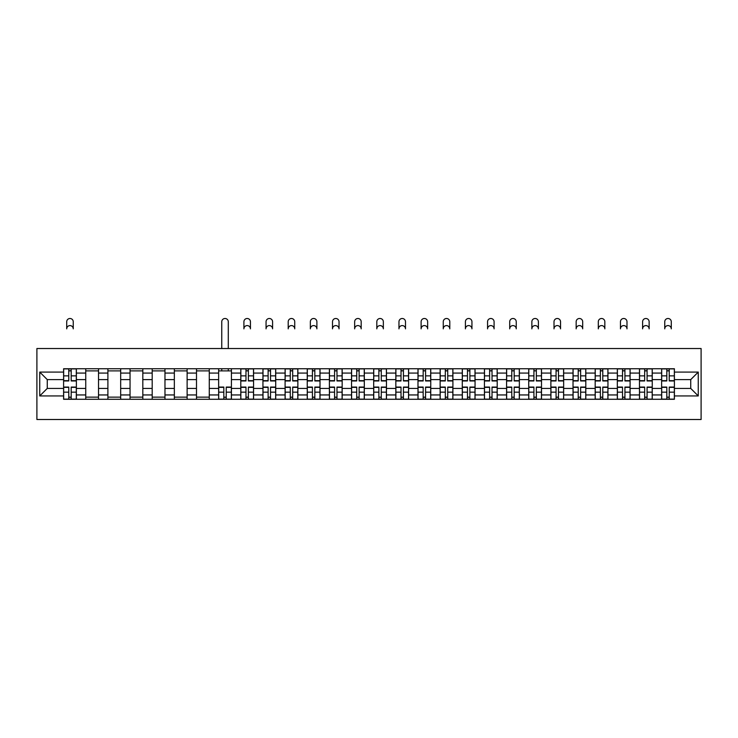 <?xml version="1.0" encoding="UTF-8"?>
<svg xmlns="http://www.w3.org/2000/svg" width="738" height="738" viewBox="0 0 738 738"><rect width="100%" height="100%" fill="white"/><g stroke="black" fill="none" stroke-linecap="round" stroke-linejoin="round"><path stroke-width="1.11" d="M36.9 419.507L701.1 419.507L701.1 348.521L36.9 348.521L36.9 419.507M85.746 399.276L85.746 373.077L76.374 373.077L76.374 399.276M76.374 373.077L76.374 368.751M85.746 373.077L85.746 368.751M98.523 368.751L98.523 399.276M107.896 399.276L107.896 368.751M120.672 368.751L120.672 399.276M130.045 399.276L130.045 368.751M142.821 368.751L142.821 399.276M152.194 399.276L152.194 368.751M164.971 368.751L164.971 399.276M174.343 399.276L174.343 368.751M187.12 368.751L187.12 399.276M196.493 399.276L196.493 368.751M209.269 368.751L209.269 399.276M218.642 399.276L218.642 368.751M231.418 368.751L231.418 399.276M240.791 399.276L240.791 368.751M253.568 368.751L253.568 399.276M262.94 399.276L262.94 368.751M275.717 368.751L275.717 399.276M285.089 399.276L285.089 368.751M297.866 368.751L297.866 399.276M307.239 399.276L307.239 368.751M320.015 368.751L320.015 399.276M329.388 399.276L329.388 368.751M342.164 368.751L342.164 399.276M351.537 399.276L351.537 368.751M364.314 368.751L364.314 399.276M373.686 399.276L373.686 368.751M386.463 368.751L386.463 399.276M395.836 399.276L395.836 368.751M408.612 368.751L408.612 399.276M417.985 399.276L417.985 368.751M430.761 368.751L430.761 399.276M440.134 399.276L440.134 368.751M452.911 368.751L452.911 399.276M462.283 399.276L462.283 368.751M475.06 368.751L475.06 399.276M484.432 399.276L484.432 368.751M497.209 368.751L497.209 399.276M506.582 399.276L506.582 368.751M519.358 368.751L519.358 399.276M528.731 399.276L528.731 368.751M541.507 368.751L541.507 399.276M550.88 399.276L550.88 368.751M563.657 368.751L563.657 399.276M573.029 399.276L573.029 368.751M585.806 368.751L585.806 399.276M595.179 399.276L595.179 368.751M607.955 368.751L607.955 399.276M617.328 399.276L617.328 368.751M630.104 368.751L630.104 399.276M639.477 399.276L639.477 368.751M652.254 368.751L652.254 399.276M661.626 399.276L661.626 368.751M661.626 388.419L652.254 388.419M639.477 388.419L630.104 388.419M617.328 388.419L607.955 388.419M595.179 388.419L585.806 388.419M573.029 388.419L563.657 388.419M550.88 388.419L541.507 388.419M528.731 388.419L519.358 388.419M506.582 388.419L497.209 388.419M484.432 388.419L475.06 388.419M462.283 388.419L452.911 388.419M440.134 388.419L430.761 388.419M417.985 388.419L408.612 388.419M395.836 388.419L386.463 388.419M373.686 388.419L364.314 388.419M351.537 388.419L342.164 388.419M329.388 388.419L320.015 388.419M307.239 388.419L297.866 388.419M285.089 388.419L275.717 388.419M262.94 388.419L253.568 388.419M240.791 388.419L231.418 388.419M218.642 388.419L209.269 388.419M196.493 388.419L187.12 388.419M174.343 388.419L164.971 388.419M152.194 388.419L142.821 388.419M130.045 388.419L120.672 388.419M107.896 388.419L98.523 388.419M85.746 388.419L76.374 388.419M661.626 379.609L652.254 379.609M639.477 379.609L630.104 379.609M617.328 379.609L607.955 379.609M595.179 379.609L585.806 379.609M573.029 379.609L563.657 379.609M550.88 379.609L541.507 379.609M528.731 379.609L519.358 379.609M506.582 379.609L497.209 379.609M484.432 379.609L475.06 379.609M462.283 379.609L452.911 379.609M440.134 379.609L430.761 379.609M417.985 379.609L408.612 379.609M395.836 379.609L386.463 379.609M373.686 379.609L364.314 379.609M351.537 379.609L342.164 379.609M329.388 379.609L320.015 379.609M307.239 379.609L297.866 379.609M285.089 379.609L275.717 379.609M262.94 379.609L253.568 379.609M240.791 379.609L231.418 379.609M218.642 379.609L209.269 379.609M196.493 379.609L187.12 379.609M174.343 379.609L164.971 379.609M152.194 379.609L142.821 379.609M130.045 379.609L120.672 379.609M107.896 379.609L98.523 379.609M85.746 379.609L76.374 379.609M47.269 388.419L63.597 388.419L63.597 379.609L47.269 379.609L47.269 388.419L39.741 395.937L39.741 372.09L63.597 372.09L63.597 379.609M674.403 379.609L674.403 388.419L690.731 388.419L690.731 379.609L674.403 379.609L674.403 368.751L63.597 368.751L63.597 372.09M674.403 372.09L698.259 372.09L698.259 395.937L674.403 395.937L674.403 388.419M63.597 388.419L63.597 399.276L674.403 399.276L674.403 395.937M63.597 395.937L39.741 395.937M71.189 397.145L68.772 397.145M68.772 370.882L71.189 370.882M98.523 397.145L85.746 397.145M85.746 370.882L98.523 370.882M120.672 397.145L107.896 397.145M107.896 370.882L120.672 370.882M142.821 397.145L130.045 397.145M130.045 370.882L142.821 370.882M164.971 397.145L152.194 397.145M152.194 370.882L164.971 370.882M187.12 397.145L174.343 397.145M174.343 370.882L187.12 370.882M209.269 397.145L196.493 397.145M196.493 370.882L209.269 370.882M226.234 397.145L223.826 397.145M218.642 370.882L231.418 370.882M248.383 397.145L245.975 397.145M245.975 370.882L248.383 370.882M270.532 397.145L268.125 397.145M268.125 370.882L270.532 370.882M292.682 397.145L290.274 397.145M290.274 370.882L292.682 370.882M314.831 397.145L312.423 397.145M312.423 370.882L314.831 370.882M336.98 397.145L334.572 397.145M334.572 370.882L336.98 370.882M359.129 397.145L356.722 397.145M356.722 370.882L359.129 370.882M381.278 397.145L378.871 397.145M378.871 370.882L381.278 370.882M403.428 397.145L401.02 397.145M401.02 370.882L403.428 370.882M425.577 397.145L423.169 397.145M423.169 370.882L425.577 370.882M447.726 397.145L445.318 397.145M445.318 370.882L447.726 370.882M469.875 397.145L467.468 397.145M467.468 370.882L469.875 370.882M492.025 397.145L489.617 397.145M489.617 370.882L492.025 370.882M514.174 397.145L511.766 397.145M511.766 370.882L514.174 370.882M536.332 397.145L533.915 397.145M533.915 370.882L536.332 370.882M558.481 397.145L556.065 397.145M556.065 370.882L558.481 370.882M580.631 397.145L578.214 397.145M578.214 370.882L580.631 370.882M602.78 397.145L600.363 397.145M600.363 370.882L602.78 370.882M624.929 397.145L622.512 397.145M622.512 370.882L624.929 370.882M647.078 397.145L644.661 397.145M644.661 370.882L647.078 370.882M669.228 397.145L666.811 397.145M666.811 370.882L669.228 370.882M39.741 372.09L47.269 379.609M690.731 388.419L698.259 395.937M690.731 379.609L698.259 372.09M73.246 328.853A3.266 3.266 0 0 0 69.981 325.587A3.266 3.266 0 0 0 66.715 328.853L66.715 321.759A3.266 3.266 0 0 1 69.981 318.493A3.266 3.266 0 0 1 73.246 321.759L73.246 328.853M71.189 380.965L71.189 368.889L76.3 368.889L76.3 380.965L71.189 380.965M68.772 370.744L71.189 370.744M68.772 368.889L63.662 368.889L63.662 380.965L68.772 380.965L68.772 368.889L71.189 368.889M68.772 387.072L68.772 399.138L63.662 399.138L63.662 387.072L68.772 387.072M71.189 397.293L68.772 397.293M71.189 399.138L76.3 399.138L76.3 387.072L71.189 387.072L71.189 399.138L68.772 399.138M250.44 328.853A3.266 3.266 0 0 0 247.175 325.587A3.266 3.266 0 0 0 243.909 328.853L243.909 321.759A3.266 3.266 0 0 1 247.175 318.493A3.266 3.266 0 0 1 250.44 321.759L250.44 328.853M248.383 380.965L248.383 368.889L253.494 368.889L253.494 380.965L248.383 380.965M245.975 370.744L248.383 370.744M245.975 368.889L240.856 368.889L240.856 380.965L245.975 380.965L245.975 368.889L248.383 368.889M272.59 328.853A3.266 3.266 0 0 0 269.324 325.587A3.266 3.266 0 0 0 266.058 328.853L266.058 321.759A3.266 3.266 0 0 1 269.324 318.493A3.266 3.266 0 0 1 272.59 321.759L272.59 328.853M270.532 380.965L270.532 368.889L275.643 368.889L275.643 380.965L270.532 380.965M268.125 370.744L270.532 370.744M268.125 368.889L263.005 368.889L263.005 380.965L268.125 380.965L268.125 368.889L270.532 368.889M294.739 328.853A3.266 3.266 0 0 0 291.473 325.587A3.266 3.266 0 0 0 288.207 328.853L288.207 321.759A3.266 3.266 0 0 1 291.473 318.493A3.266 3.266 0 0 1 294.739 321.759L294.739 328.853M292.682 380.965L292.682 368.889L297.792 368.889L297.792 380.965L292.682 380.965M290.274 370.744L292.682 370.744M290.274 368.889L285.163 368.889L285.163 380.965L290.274 380.965L290.274 368.889L292.682 368.889M316.888 328.853A3.266 3.266 0 0 0 313.622 325.587A3.266 3.266 0 0 0 310.357 328.853L310.357 321.759A3.266 3.266 0 0 1 313.622 318.493A3.266 3.266 0 0 1 316.888 321.759L316.888 328.853M314.831 380.965L314.831 368.889L319.941 368.889L319.941 380.965L314.831 380.965M312.423 370.744L314.831 370.744M312.423 368.889L307.312 368.889L307.312 380.965L312.423 380.965L312.423 368.889L314.831 368.889M339.037 328.853A3.266 3.266 0 0 0 335.772 325.587A3.266 3.266 0 0 0 332.506 328.853L332.506 321.759A3.266 3.266 0 0 1 335.772 318.493A3.266 3.266 0 0 1 339.037 321.759L339.037 328.853M336.98 380.965L336.98 368.889L342.091 368.889L342.091 380.965L336.98 380.965M334.572 370.744L336.98 370.744M334.572 368.889L329.462 368.889L329.462 380.965L334.572 380.965L334.572 368.889L336.98 368.889M228.291 348.521L228.291 321.759A3.266 3.266 0 0 0 225.025 318.493A3.266 3.266 0 0 0 221.76 321.759L221.76 348.521M223.826 387.072L223.826 399.138L218.706 399.138L218.706 387.072L223.826 387.072M226.234 397.293L223.826 397.293M226.234 399.138L231.345 399.138L231.345 387.072L226.234 387.072L226.234 399.138L223.826 399.138M228.291 368.751L228.291 370.882M221.76 368.751L221.76 370.882M245.975 387.072L245.975 399.138L240.856 399.138L240.856 387.072L245.975 387.072M248.383 397.293L245.975 397.293M248.383 399.138L253.494 399.138L253.494 387.072L248.383 387.072L248.383 399.138L245.975 399.138M268.125 387.072L268.125 399.138L263.005 399.138L263.005 387.072L268.125 387.072M270.532 397.293L268.125 397.293M270.532 399.138L275.643 399.138L275.643 387.072L270.532 387.072L270.532 399.138L268.125 399.138M290.274 387.072L290.274 399.138L285.163 399.138L285.163 387.072L290.274 387.072M292.682 397.293L290.274 397.293M292.682 399.138L297.792 399.138L297.792 387.072L292.682 387.072L292.682 399.138L290.274 399.138M312.423 387.072L312.423 399.138L307.312 399.138L307.312 387.072L312.423 387.072M314.831 397.293L312.423 397.293M314.831 399.138L319.941 399.138L319.941 387.072L314.831 387.072L314.831 399.138L312.423 399.138M334.572 387.072L334.572 399.138L329.462 399.138L329.462 387.072L334.572 387.072M336.98 397.293L334.572 397.293M336.98 399.138L342.091 399.138L342.091 387.072L336.98 387.072L336.98 399.138L334.572 399.138M361.186 328.853A3.266 3.266 0 0 0 357.921 325.587A3.266 3.266 0 0 0 354.655 328.853L354.655 321.759A3.266 3.266 0 0 1 357.921 318.493A3.266 3.266 0 0 1 361.186 321.759L361.186 328.853M359.129 380.965L359.129 368.889L364.24 368.889L364.24 380.965L359.129 380.965M356.722 370.744L359.129 370.744M356.722 368.889L351.611 368.889L351.611 380.965L356.722 380.965L356.722 368.889L359.129 368.889M383.345 328.853A3.266 3.266 0 0 0 380.079 325.587A3.266 3.266 0 0 0 376.814 328.853L376.814 321.759A3.266 3.266 0 0 1 380.079 318.493A3.266 3.266 0 0 1 383.345 321.759L383.345 328.853M381.278 380.965L381.278 368.889L386.389 368.889L386.389 380.965L381.278 380.965M378.871 370.744L381.278 370.744M378.871 368.889L373.76 368.889L373.76 380.965L378.871 380.965L378.871 368.889L381.278 368.889M405.494 328.853A3.266 3.266 0 0 0 402.228 325.587A3.266 3.266 0 0 0 398.963 328.853L398.963 321.759A3.266 3.266 0 0 1 402.228 318.493A3.266 3.266 0 0 1 405.494 321.759L405.494 328.853M403.428 380.965L403.428 368.889L408.538 368.889L408.538 380.965L403.428 380.965M401.02 370.744L403.428 370.744M401.02 368.889L395.909 368.889L395.909 380.965L401.02 380.965L401.02 368.889L403.428 368.889M427.643 328.853A3.266 3.266 0 0 0 424.378 325.587A3.266 3.266 0 0 0 421.112 328.853L421.112 321.759A3.266 3.266 0 0 1 424.378 318.493A3.266 3.266 0 0 1 427.643 321.759L427.643 328.853M425.577 380.965L425.577 368.889L430.688 368.889L430.688 380.965L425.577 380.965M423.169 370.744L425.577 370.744M423.169 368.889L418.059 368.889L418.059 380.965L423.169 380.965L423.169 368.889L425.577 368.889M449.793 328.853A3.266 3.266 0 0 0 446.527 325.587A3.266 3.266 0 0 0 443.261 328.853L443.261 321.759A3.266 3.266 0 0 1 446.527 318.493A3.266 3.266 0 0 1 449.793 321.759L449.793 328.853M447.726 380.965L447.726 368.889L452.837 368.889L452.837 380.965L447.726 380.965M445.318 370.744L447.726 370.744M445.318 368.889L440.208 368.889L440.208 380.965L445.318 380.965L445.318 368.889L447.726 368.889M471.942 328.853A3.266 3.266 0 0 0 468.676 325.587A3.266 3.266 0 0 0 465.41 328.853L465.41 321.759A3.266 3.266 0 0 1 468.676 318.493A3.266 3.266 0 0 1 471.942 321.759L471.942 328.853M469.875 380.965L469.875 368.889L474.995 368.889L474.995 380.965L469.875 380.965M467.468 370.744L469.875 370.744M467.468 368.889L462.357 368.889L462.357 380.965L467.468 380.965L467.468 368.889L469.875 368.889M494.091 328.853A3.266 3.266 0 0 0 490.825 325.587A3.266 3.266 0 0 0 487.56 328.853L487.56 321.759A3.266 3.266 0 0 1 490.825 318.493A3.266 3.266 0 0 1 494.091 321.759L494.091 328.853M492.025 380.965L492.025 368.889L497.144 368.889L497.144 380.965L492.025 380.965M489.617 370.744L492.025 370.744M489.617 368.889L484.506 368.889L484.506 380.965L489.617 380.965L489.617 368.889L492.025 368.889M516.24 328.853A3.266 3.266 0 0 0 512.975 325.587A3.266 3.266 0 0 0 509.709 328.853L509.709 321.759A3.266 3.266 0 0 1 512.975 318.493A3.266 3.266 0 0 1 516.24 321.759L516.24 328.853M514.174 380.965L514.174 368.889L519.294 368.889L519.294 380.965L514.174 380.965M511.766 370.744L514.174 370.744M511.766 368.889L506.655 368.889L506.655 380.965L511.766 380.965L511.766 368.889L514.174 368.889M538.389 328.853A3.266 3.266 0 0 0 535.124 325.587A3.266 3.266 0 0 0 531.858 328.853L531.858 321.759A3.266 3.266 0 0 1 535.124 318.493A3.266 3.266 0 0 1 538.389 321.759L538.389 328.853M536.332 380.965L536.332 368.889L541.443 368.889L541.443 380.965L536.332 380.965M533.915 370.744L536.332 370.744M533.915 368.889L528.805 368.889L528.805 380.965L533.915 380.965L533.915 368.889L536.332 368.889M560.539 328.853A3.266 3.266 0 0 0 557.273 325.587A3.266 3.266 0 0 0 554.007 328.853L554.007 321.759A3.266 3.266 0 0 1 557.273 318.493A3.266 3.266 0 0 1 560.539 321.759L560.539 328.853M558.481 380.965L558.481 368.889L563.592 368.889L563.592 380.965L558.481 380.965M556.065 370.744L558.481 370.744M556.065 368.889L550.954 368.889L550.954 380.965L556.065 380.965L556.065 368.889L558.481 368.889M582.688 328.853A3.266 3.266 0 0 0 579.422 325.587A3.266 3.266 0 0 0 576.157 328.853L576.157 321.759A3.266 3.266 0 0 1 579.422 318.493A3.266 3.266 0 0 1 582.688 321.759L582.688 328.853M580.631 380.965L580.631 368.889L585.741 368.889L585.741 380.965L580.631 380.965M578.214 370.744L580.631 370.744M578.214 368.889L573.103 368.889L573.103 380.965L578.214 380.965L578.214 368.889L580.631 368.889M604.837 328.853A3.266 3.266 0 0 0 601.571 325.587A3.266 3.266 0 0 0 598.306 328.853L598.306 321.759A3.266 3.266 0 0 1 601.571 318.493A3.266 3.266 0 0 1 604.837 321.759L604.837 328.853M602.78 380.965L602.78 368.889L607.891 368.889L607.891 380.965L602.78 380.965M600.363 370.744L602.78 370.744M600.363 368.889L595.252 368.889L595.252 380.965L600.363 380.965L600.363 368.889L602.78 368.889M626.986 328.853A3.266 3.266 0 0 0 623.721 325.587A3.266 3.266 0 0 0 620.455 328.853L620.455 321.759A3.266 3.266 0 0 1 623.721 318.493A3.266 3.266 0 0 1 626.986 321.759L626.986 328.853M624.929 380.965L624.929 368.889L630.04 368.889L630.04 380.965L624.929 380.965M622.512 370.744L624.929 370.744M622.512 368.889L617.402 368.889L617.402 380.965L622.512 380.965L622.512 368.889L624.929 368.889M649.136 328.853A3.266 3.266 0 0 0 645.87 325.587A3.266 3.266 0 0 0 642.604 328.853L642.604 321.759A3.266 3.266 0 0 1 645.87 318.493A3.266 3.266 0 0 1 649.136 321.759L649.136 328.853M647.078 380.965L647.078 368.889L652.189 368.889L652.189 380.965L647.078 380.965M644.661 370.744L647.078 370.744M644.661 368.889L639.551 368.889L639.551 380.965L644.661 380.965L644.661 368.889L647.078 368.889M356.722 387.072L356.722 399.138L351.611 399.138L351.611 387.072L356.722 387.072M359.129 397.293L356.722 397.293M359.129 399.138L364.24 399.138L364.24 387.072L359.129 387.072L359.129 399.138L356.722 399.138M378.871 387.072L378.871 399.138L373.76 399.138L373.76 387.072L378.871 387.072M381.278 397.293L378.871 397.293M381.278 399.138L386.389 399.138L386.389 387.072L381.278 387.072L381.278 399.138L378.871 399.138M401.02 387.072L401.02 399.138L395.909 399.138L395.909 387.072L401.02 387.072M403.428 397.293L401.02 397.293M403.428 399.138L408.538 399.138L408.538 387.072L403.428 387.072L403.428 399.138L401.02 399.138M423.169 387.072L423.169 399.138L418.059 399.138L418.059 387.072L423.169 387.072M425.577 397.293L423.169 397.293M425.577 399.138L430.688 399.138L430.688 387.072L425.577 387.072L425.577 399.138L423.169 399.138M445.318 387.072L445.318 399.138L440.208 399.138L440.208 387.072L445.318 387.072M447.726 397.293L445.318 397.293M447.726 399.138L452.837 399.138L452.837 387.072L447.726 387.072L447.726 399.138L445.318 399.138M467.468 387.072L467.468 399.138L462.357 399.138L462.357 387.072L467.468 387.072M469.875 397.293L467.468 397.293M469.875 399.138L474.995 399.138L474.995 387.072L469.875 387.072L469.875 399.138L467.468 399.138M489.617 387.072L489.617 399.138L484.506 399.138L484.506 387.072L489.617 387.072M492.025 397.293L489.617 397.293M492.025 399.138L497.144 399.138L497.144 387.072L492.025 387.072L492.025 399.138L489.617 399.138M511.766 387.072L511.766 399.138L506.655 399.138L506.655 387.072L511.766 387.072M514.174 397.293L511.766 397.293M514.174 399.138L519.294 399.138L519.294 387.072L514.174 387.072L514.174 399.138L511.766 399.138M533.915 387.072L533.915 399.138L528.805 399.138L528.805 387.072L533.915 387.072M536.332 397.293L533.915 397.293M536.332 399.138L541.443 399.138L541.443 387.072L536.332 387.072L536.332 399.138L533.915 399.138M556.065 387.072L556.065 399.138L550.954 399.138L550.954 387.072L556.065 387.072M558.481 397.293L556.065 397.293M558.481 399.138L563.592 399.138L563.592 387.072L558.481 387.072L558.481 399.138L556.065 399.138M578.214 387.072L578.214 399.138L573.103 399.138L573.103 387.072L578.214 387.072M580.631 397.293L578.214 397.293M580.631 399.138L585.741 399.138L585.741 387.072L580.631 387.072L580.631 399.138L578.214 399.138M600.363 387.072L600.363 399.138L595.252 399.138L595.252 387.072L600.363 387.072M602.78 397.293L600.363 397.293M602.78 399.138L607.891 399.138L607.891 387.072L602.78 387.072L602.78 399.138L600.363 399.138M622.512 387.072L622.512 399.138L617.402 399.138L617.402 387.072L622.512 387.072M624.929 397.293L622.512 397.293M624.929 399.138L630.04 399.138L630.04 387.072L624.929 387.072L624.929 399.138L622.512 399.138M644.661 387.072L644.661 399.138L639.551 399.138L639.551 387.072L644.661 387.072M647.078 397.293L644.661 397.293M647.078 399.138L652.189 399.138L652.189 387.072L647.078 387.072L647.078 399.138L644.661 399.138M671.285 328.853A3.266 3.266 0 0 0 668.019 325.587A3.266 3.266 0 0 0 664.754 328.853L664.754 321.759A3.266 3.266 0 0 1 668.019 318.493A3.266 3.266 0 0 1 671.285 321.759L671.285 328.853M669.228 380.965L669.228 368.889L674.338 368.889L674.338 380.965L669.228 380.965M666.811 370.744L669.228 370.744M666.811 368.889L661.7 368.889L661.7 380.965L666.811 380.965L666.811 368.889L669.228 368.889M666.811 387.072L666.811 399.138L661.7 399.138L661.7 387.072L666.811 387.072M669.228 397.293L666.811 397.293M669.228 399.138L674.338 399.138L674.338 387.072L669.228 387.072L669.228 399.138L666.811 399.138M639.477 373.077L630.104 373.077M617.328 373.077L607.955 373.077M595.179 373.077L585.806 373.077M573.029 373.077L563.657 373.077M550.88 373.077L541.507 373.077M528.731 373.077L519.358 373.077M506.582 373.077L497.209 373.077M484.432 373.077L475.06 373.077M462.283 373.077L452.911 373.077M440.134 373.077L430.761 373.077M417.985 373.077L408.612 373.077M395.836 373.077L386.463 373.077M373.686 373.077L364.314 373.077M351.537 373.077L342.164 373.077M329.388 373.077L320.015 373.077M307.239 373.077L297.866 373.077M285.089 373.077L275.717 373.077M262.94 373.077L253.568 373.077M240.791 373.077L231.418 373.077M218.642 373.077L209.269 373.077M196.493 373.077L187.12 373.077M174.343 373.077L164.971 373.077M152.194 373.077L142.821 373.077M130.045 373.077L120.672 373.077M107.896 373.077L98.523 373.077M661.626 373.077L652.254 373.077M639.477 394.95L630.104 394.95M617.328 394.95L607.955 394.95M595.179 394.95L585.806 394.95M573.029 394.95L563.657 394.95M550.88 394.95L541.507 394.95M528.731 394.95L519.358 394.95M506.582 394.95L497.209 394.95M484.432 394.95L475.06 394.95M462.283 394.95L452.911 394.95M440.134 394.95L430.761 394.95M417.985 394.95L408.612 394.95M395.836 394.95L386.463 394.95M373.686 394.95L364.314 394.95M351.537 394.95L342.164 394.95M329.388 394.95L320.015 394.95M307.239 394.95L297.866 394.95M285.089 394.95L275.717 394.95M262.94 394.95L253.568 394.95M240.791 394.95L231.418 394.95M218.642 394.95L209.269 394.95M196.493 394.95L187.12 394.95M174.343 394.95L164.971 394.95M152.194 394.95L142.821 394.95M130.045 394.95L120.672 394.95M107.896 394.95L98.523 394.95M85.746 394.95L76.374 394.95M661.626 394.95L652.254 394.95M71.189 380.66L76.3 380.66M71.189 375.863L76.3 375.863M63.662 380.66L68.772 380.66M63.662 375.863L68.772 375.863M68.772 387.367L63.662 387.367M68.772 392.164L63.662 392.164M76.3 387.367L71.189 387.367M76.3 392.164L71.189 392.164M248.383 380.66L253.494 380.66M248.383 375.863L253.494 375.863M240.856 380.66L245.975 380.66M240.856 375.863L245.975 375.863M270.532 380.66L275.643 380.66M270.532 375.863L275.643 375.863M263.005 380.66L268.125 380.66M263.005 375.863L268.125 375.863M292.682 380.66L297.792 380.66M292.682 375.863L297.792 375.863M285.163 380.66L290.274 380.66M285.163 375.863L290.274 375.863M314.831 380.66L319.941 380.66M314.831 375.863L319.941 375.863M307.312 380.66L312.423 380.66M307.312 375.863L312.423 375.863M336.98 380.66L342.091 380.66M336.98 375.863L342.091 375.863M329.462 380.66L334.572 380.66M329.462 375.863L334.572 375.863M223.826 387.367L218.706 387.367M223.826 392.164L218.706 392.164M231.345 387.367L226.234 387.367M231.345 392.164L226.234 392.164M245.975 387.367L240.856 387.367M245.975 392.164L240.856 392.164M253.494 387.367L248.383 387.367M253.494 392.164L248.383 392.164M268.125 387.367L263.005 387.367M268.125 392.164L263.005 392.164M275.643 387.367L270.532 387.367M275.643 392.164L270.532 392.164M290.274 387.367L285.163 387.367M290.274 392.164L285.163 392.164M297.792 387.367L292.682 387.367M297.792 392.164L292.682 392.164M312.423 387.367L307.312 387.367M312.423 392.164L307.312 392.164M319.941 387.367L314.831 387.367M319.941 392.164L314.831 392.164M334.572 387.367L329.462 387.367M334.572 392.164L329.462 392.164M342.091 387.367L336.98 387.367M342.091 392.164L336.98 392.164M359.129 380.66L364.24 380.66M359.129 375.863L364.24 375.863M351.611 380.66L356.722 380.66M351.611 375.863L356.722 375.863M381.278 380.66L386.389 380.66M381.278 375.863L386.389 375.863M373.76 380.66L378.871 380.66M373.76 375.863L378.871 375.863M403.428 380.66L408.538 380.66M403.428 375.863L408.538 375.863M395.909 380.66L401.02 380.66M395.909 375.863L401.02 375.863M425.577 380.66L430.688 380.66M425.577 375.863L430.688 375.863M418.059 380.66L423.169 380.66M418.059 375.863L423.169 375.863M447.726 380.66L452.837 380.66M447.726 375.863L452.837 375.863M440.208 380.66L445.318 380.66M440.208 375.863L445.318 375.863M469.875 380.66L474.995 380.66M469.875 375.863L474.995 375.863M462.357 380.66L467.468 380.66M462.357 375.863L467.468 375.863M492.025 380.66L497.144 380.66M492.025 375.863L497.144 375.863M484.506 380.66L489.617 380.66M484.506 375.863L489.617 375.863M514.174 380.66L519.294 380.66M514.174 375.863L519.294 375.863M506.655 380.66L511.766 380.66M506.655 375.863L511.766 375.863M536.332 380.66L541.443 380.66M536.332 375.863L541.443 375.863M528.805 380.66L533.915 380.66M528.805 375.863L533.915 375.863M558.481 380.66L563.592 380.66M558.481 375.863L563.592 375.863M550.954 380.66L556.065 380.66M550.954 375.863L556.065 375.863M580.631 380.66L585.741 380.66M580.631 375.863L585.741 375.863M573.103 380.66L578.214 380.66M573.103 375.863L578.214 375.863M602.78 380.66L607.891 380.66M602.78 375.863L607.891 375.863M595.252 380.66L600.363 380.66M595.252 375.863L600.363 375.863M624.929 380.66L630.04 380.66M624.929 375.863L630.04 375.863M617.402 380.66L622.512 380.66M617.402 375.863L622.512 375.863M647.078 380.66L652.189 380.66M647.078 375.863L652.189 375.863M639.551 380.66L644.661 380.66M639.551 375.863L644.661 375.863M356.722 387.367L351.611 387.367M356.722 392.164L351.611 392.164M364.24 387.367L359.129 387.367M364.24 392.164L359.129 392.164M378.871 387.367L373.76 387.367M378.871 392.164L373.76 392.164M386.389 387.367L381.278 387.367M386.389 392.164L381.278 392.164M401.02 387.367L395.909 387.367M401.02 392.164L395.909 392.164M408.538 387.367L403.428 387.367M408.538 392.164L403.428 392.164M423.169 387.367L418.059 387.367M423.169 392.164L418.059 392.164M430.688 387.367L425.577 387.367M430.688 392.164L425.577 392.164M445.318 387.367L440.208 387.367M445.318 392.164L440.208 392.164M452.837 387.367L447.726 387.367M452.837 392.164L447.726 392.164M467.468 387.367L462.357 387.367M467.468 392.164L462.357 392.164M474.995 387.367L469.875 387.367M474.995 392.164L469.875 392.164M489.617 387.367L484.506 387.367M489.617 392.164L484.506 392.164M497.144 387.367L492.025 387.367M497.144 392.164L492.025 392.164M511.766 387.367L506.655 387.367M511.766 392.164L506.655 392.164M519.294 387.367L514.174 387.367M519.294 392.164L514.174 392.164M533.915 387.367L528.805 387.367M533.915 392.164L528.805 392.164M541.443 387.367L536.332 387.367M541.443 392.164L536.332 392.164M556.065 387.367L550.954 387.367M556.065 392.164L550.954 392.164M563.592 387.367L558.481 387.367M563.592 392.164L558.481 392.164M578.214 387.367L573.103 387.367M578.214 392.164L573.103 392.164M585.741 387.367L580.631 387.367M585.741 392.164L580.631 392.164M600.363 387.367L595.252 387.367M600.363 392.164L595.252 392.164M607.891 387.367L602.78 387.367M607.891 392.164L602.78 392.164M622.512 387.367L617.402 387.367M622.512 392.164L617.402 392.164M630.04 387.367L624.929 387.367M630.04 392.164L624.929 392.164M644.661 387.367L639.551 387.367M644.661 392.164L639.551 392.164M652.189 387.367L647.078 387.367M652.189 392.164L647.078 392.164M669.228 380.66L674.338 380.66M669.228 375.863L674.338 375.863M661.7 380.66L666.811 380.66M661.7 375.863L666.811 375.863M666.811 387.367L661.7 387.367M666.811 392.164L661.7 392.164M674.338 387.367L669.228 387.367M674.338 392.164L669.228 392.164"/></g></svg>
